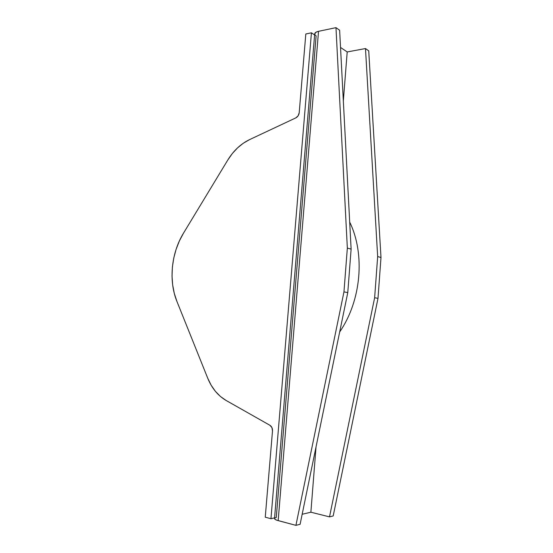 <?xml version="1.0" encoding="UTF-8"?>
<svg xmlns="http://www.w3.org/2000/svg" width="553" height="553" viewBox="0 0 553 553"><rect width="100%" height="100%" fill="white"/><g stroke="black" fill="none" stroke-linecap="round" stroke-linejoin="round"><path stroke-width="0.83" d="M377.996 298.371L380.989 257.498L368.733 50.855L365.485 48.553L377.664 256.564L380.989 257.498L377.996 298.371L374.637 297.728L377.664 256.564L374.637 297.728L329.512 516.868L310.876 512.216L316.033 446.886L310.876 512.216L302.166 514.262L310.876 512.216L329.512 516.868L333.196 515.935L377.996 298.371L374.637 297.728L329.512 516.868L333.196 515.935L377.996 298.371M343.337 100.895L347.201 51.947L365.485 48.553L347.201 51.947L340.537 47.447L347.201 51.947L343.337 100.895M314.705 33.954L316.157 32.129L318.528 31.321L278.173 520.629L318.528 31.321L335.975 27.65L318.528 31.321C316.143 31.86 314.864 32.71 314.705 33.871L274.53 518.534C274.537 519.26 275.747 519.958 278.173 520.629L295.924 525.35L343.959 291.887L347.775 292.613L351.114 249.126L339.632 30.242L335.975 27.65L347.339 248.069L343.959 291.887L295.924 525.35L300.106 524.292L347.775 292.613L343.959 291.887L347.339 248.069L351.114 249.126L347.775 292.613L300.106 524.292L295.924 525.35L276.859 520.228L275.048 519.35L274.537 518.479M274.793 518.092L276.272 517.484L316.109 35.924L314.864 34.632M274.585 517.871L270.956 518.707L265.253 517.193L272.498 430.939L271.924 427.58L269.899 425.271L226.122 400.476L220.433 396.48L215.4 391.337L211.142 385.206L207.755 378.273L176.891 301.35L174.285 293.353L172.654 284.85L172.018 276.023L172.391 267.051L173.753 258.113L176.082 249.389L179.324 241.053L183.43 233.276L227.774 160.059L232.288 153.596L237.486 147.941L243.258 143.255L249.451 139.674L295.807 117.893L298.122 115.812L299.208 112.708L305.816 33.989L311.429 32.814L305.816 33.989L299.208 112.708C298.89 115.107 297.756 116.835 295.807 117.893L249.451 139.674C240.735 143.918 233.511 150.706 227.774 160.059L183.43 233.276C171.25 253.136 168.506 280.8 176.891 301.35L207.755 378.273C211.84 388.275 217.958 395.678 226.122 400.476L269.899 425.271C271.723 426.467 272.588 428.354 272.498 430.939L265.253 517.193L270.956 518.707L311.429 32.814L314.622 34.936L311.429 32.814L270.956 518.707L274.585 517.871M339.687 331.938C361.289 300.714 365.326 254.076 349.696 222.092C365.326 254.076 361.289 300.714 339.687 331.938M335.975 27.65L339.632 30.242L351.114 249.126L347.339 248.069L335.975 27.65M380.989 257.498L368.733 50.855L365.485 48.553L377.664 256.564L380.989 257.498"/></g></svg>
